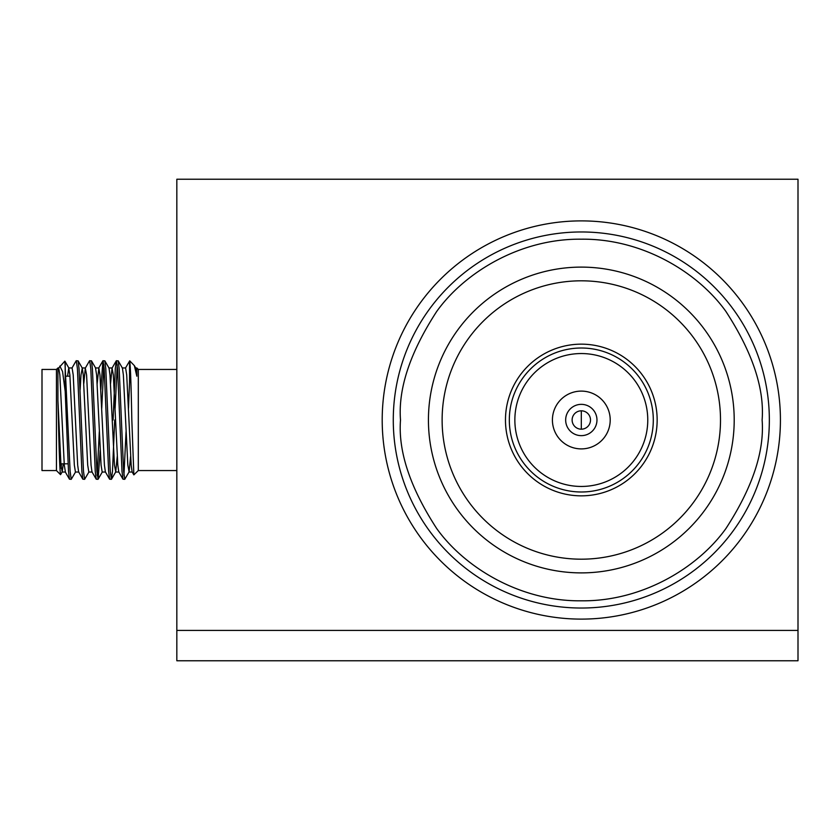 <?xml version="1.0" encoding="UTF-8"?>
<svg xmlns="http://www.w3.org/2000/svg" width="840" height="840" viewBox="0 0 840 840"><rect width="100%" height="100%" fill="white"/><g stroke="black" fill="none" stroke-linecap="round" stroke-linejoin="round"><path stroke-width="1.26" d="M798 179.235L176.831 179.235L176.831 630.43L798 630.43L798 179.235M798 630.43L176.831 630.43L176.831 660.765L798 660.765L798 630.43M590.499 420A9.188 9.188 0 0 1 581.312 429.188A9.188 9.188 0 0 1 572.124 420A9.188 9.188 0 0 1 581.312 410.812A9.188 9.188 0 0 1 590.499 420M596.967 420A15.645 15.645 0 0 1 581.312 435.645A15.645 15.645 0 0 1 565.667 420A15.645 15.645 0 0 1 581.312 404.355A15.645 15.645 0 0 1 596.967 420M505.47 420A75.842 75.842 0 0 1 581.312 344.159A75.842 75.842 0 0 1 657.153 420A75.842 75.842 0 0 1 581.312 495.842A75.842 75.842 0 0 1 505.47 420M509.324 420A71.988 71.988 0 0 1 581.312 348.012A71.988 71.988 0 0 1 653.3 420A71.988 71.988 0 0 1 581.312 491.988A71.988 71.988 0 0 1 509.324 420M647.766 420A66.454 66.454 0 0 1 581.312 486.455A66.454 66.454 0 0 1 514.857 420A66.454 66.454 0 0 1 581.312 353.546A66.454 66.454 0 0 1 647.766 420M552.416 420A28.896 28.896 0 0 1 581.312 391.104A28.896 28.896 0 0 1 610.207 420A28.896 28.896 0 0 1 581.312 448.896A28.896 28.896 0 0 1 552.416 420M780.423 420A199.112 199.112 0 0 1 581.312 619.111A199.112 199.112 0 0 1 382.2 420A199.112 199.112 0 0 1 581.312 220.889A199.112 199.112 0 0 1 780.423 420M769.346 420A188.034 188.034 0 0 1 581.312 608.034A188.034 188.034 0 0 1 393.278 420A188.034 188.034 0 0 1 581.312 231.966A188.034 188.034 0 0 1 769.346 420A188.034 188.034 0 0 1 581.312 608.034A188.034 188.034 0 0 1 393.278 420A188.034 188.034 0 0 1 581.312 231.966A188.034 188.034 0 0 1 769.346 420M734.202 420A152.891 152.891 0 0 1 581.312 572.891A152.891 152.891 0 0 1 428.431 420A152.891 152.891 0 0 1 581.312 267.109A152.891 152.891 0 0 1 734.202 420M720.5 420A139.188 139.188 0 0 1 581.312 559.188A139.188 139.188 0 0 1 442.124 420A139.188 139.188 0 0 1 581.312 280.812A139.188 139.188 0 0 1 720.5 420M57.918 400.491L57.918 367.973L56.448 369.443L56.448 470.558L60.543 474.663L62.223 471.891L60.953 465.056L57.918 400.491L58.422 420C59.147 452.603 59.85 470.82 60.543 474.663M121.391 420L123.627 471.366L124.74 479.315L129.108 471.891L127.827 465.056L123.365 374.945L122.42 368.109L118.198 360.812L119.165 368.634L121.391 420M128.478 408.356L129.549 382.483L130.609 374.608M125.433 368.109L129.717 360.843L134.358 365.62L136.836 376.215L135.797 368.109L134.358 365.62M130.609 456.456L129.108 471.891M117.243 456.456L115.731 471.891L114.45 465.056L109.998 374.945L109.043 368.109L104.822 360.812L105.788 368.634L110.25 471.366L111.363 479.315L112.476 471.366L114.702 420M105.536 472.028L102.186 472.028L101.073 465.056L96.621 374.945L95.508 367.973L98.847 367.973L97.177 383.544M92.159 472.028L88.82 472.028L87.696 465.056L83.244 374.945L82.289 368.109L81.008 374.945L80.126 389.624M78.782 472.028L75.442 472.028L74.33 465.056L69.867 374.945L68.754 367.973L67.546 376.183M63.273 463.817L62.223 471.891M61.236 468.3L61.425 463.817M58.559 368.109L64.88 361.137L70.119 471.366L71.232 479.315L75.6 471.891M71.936 368.109L76.157 360.812L78.067 360.812L79.034 368.634L83.496 471.366L84.609 479.315L88.977 471.891M89.68 360.685L90.794 368.634L95.245 471.366L96.222 479.189L91.99 471.891L91.046 465.056L86.583 374.945L85.302 368.109L89.534 360.812L91.445 360.812L92.411 368.634L96.873 471.366L98.133 479.189L100.18 450.377M101.735 408.356L103.866 364.749M100.853 389.624L102.911 360.812L104.822 360.812M115.112 408.356L117.243 364.749M113.085 420L115.311 368.634L116.288 360.812L118.198 360.812M176.831 470.558L138.306 470.558L133.854 474.873L131.828 420C131.061 381.549 130.305 361.893 129.549 361.064L129.549 382.483M116.424 360.685L117.548 368.634L121.999 471.366L122.976 479.189L124.74 479.315M123.931 475.251L126.063 431.644M103.047 360.685L104.171 368.634L108.623 471.366L109.599 479.189L111.363 479.315M96.222 479.189L97.986 479.315M97.177 475.251L99.309 431.644M76.303 360.685L77.417 368.634L81.868 471.366L82.845 479.189L84.609 479.315M65.195 363.269L65.195 391.356L68.502 471.366L69.468 479.189L71.232 479.315M59.819 366.062L62.559 371.532L65.195 391.356M136.836 376.215L136.836 367.973L135.629 367.973M133.854 474.873L132.121 471.891L131.177 465.056L126.714 374.945L125.601 367.973L122.252 367.973M122.976 479.189L118.745 471.891L117.8 465.056L113.337 374.945L112.056 368.109L110.555 383.544M109.599 479.189L105.367 471.891L104.423 465.056L99.96 374.945L98.847 367.973M85.302 368.109L83.8 383.544M82.845 479.189L78.624 471.891L77.669 465.056L73.206 374.945L72.093 367.973L68.754 367.973M62.066 472.028L65.404 472.028L64.291 465.056L59.84 374.945L58.716 367.973L57.918 367.973M138.306 470.558L138.306 369.443L136.836 367.973M56.448 369.443L42 369.443L42 470.558L56.448 470.558M581.312 410.812L581.312 429.188M762.122 420C764.537 451.427 752.482 487.589 725.96 528.486C698.219 567.315 642.695 601.534 581.312 600.81C519.928 601.534 464.405 567.315 436.663 528.486C410.141 487.589 398.087 451.427 400.502 420C398.087 388.574 410.141 352.411 436.663 311.514C464.405 272.685 519.928 238.466 581.312 239.19C642.695 238.466 698.219 272.685 725.96 311.514C752.482 352.411 764.537 388.574 762.122 420M115.731 471.891L111.51 479.189M102.354 471.891L98.133 479.189M95.666 368.109L91.445 360.812M82.289 368.109L78.067 360.812M68.912 368.109L64.88 361.137M128.94 472.028L132.29 472.028M115.563 472.028L118.913 472.028M108.874 367.973L112.224 367.973M82.131 367.973L85.47 367.973M112.056 368.109L116.288 360.812M98.679 368.109L102.911 360.812M65.247 471.891L69.468 479.189M176.831 369.443L138.306 369.443M68.061 463.817L60.858 463.817M69.951 376.183L66.098 376.183"/></g></svg>
